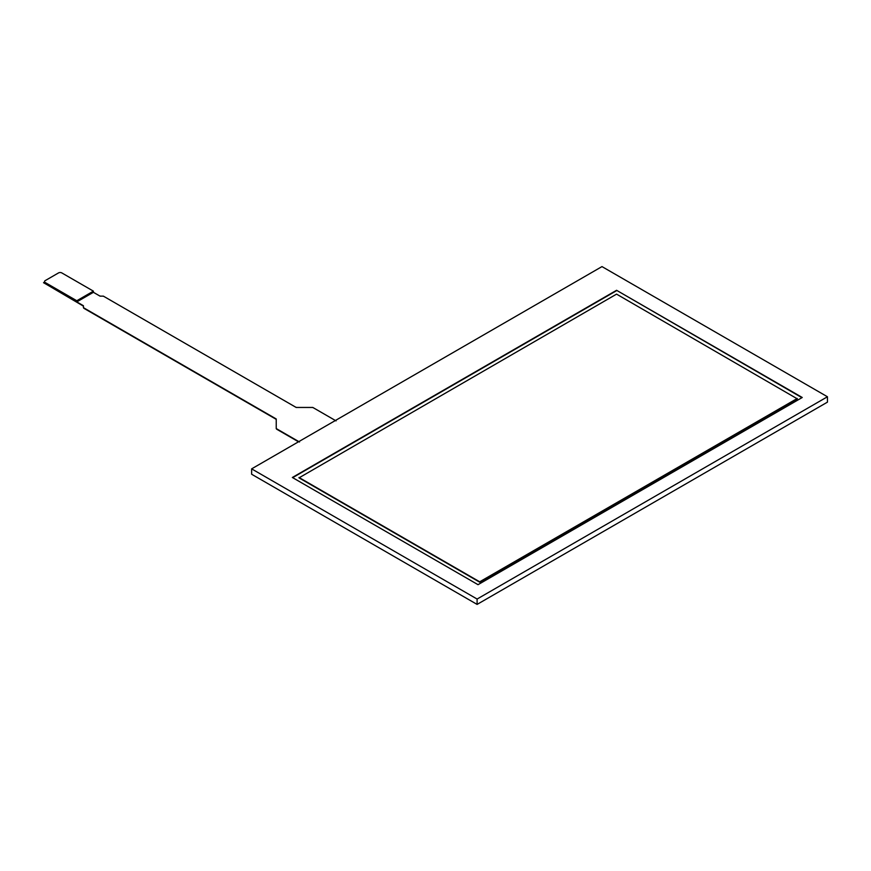 <?xml version="1.0" encoding="UTF-8"?>
<svg xmlns="http://www.w3.org/2000/svg" width="871" height="871" viewBox="0 0 871 871"><rect width="100%" height="100%" fill="white"/><g stroke="black" fill="none" stroke-linecap="round" stroke-linejoin="round"><path stroke-width="1.31" d="M336.064 420.889L312.798 407.454L296.173 407.454L103.377 296.14L100.056 296.14L93.415 292.308L99.37 295.748A2.352 1.361 0 0 0 101.036 296.14L102.408 296.14A2.352 1.361 180 0 1 104.074 296.543L295.487 407.051A2.352 1.361 0 0 0 297.153 407.454L311.818 407.454A2.352 1.361 180 0 1 313.484 407.846L335.4 420.497M76.79 301.899L76.79 300.745L93.415 291.154L93.415 292.308L76.79 301.899L82.745 305.732A2.352 1.361 180 0 1 83.442 306.69M83.442 307.093L83.442 307.485A2.352 1.361 0 0 0 84.128 308.443L84.128 308.062A2.352 1.361 180 0 1 83.442 307.093L83.442 306.298A2.352 1.361 0 0 0 82.745 305.34M84.128 308.062L275.541 418.951A2.352 1.361 180 0 1 276.227 419.909M276.227 427.999L276.227 428.38A2.352 1.361 0 0 0 276.924 429.349L276.924 428.957A2.352 1.361 180 0 1 276.227 427.999L276.227 419.528A2.352 1.361 0 0 0 275.541 418.57M276.924 428.957L298.829 441.608M45.216 282.52A2.352 1.361 180 0 1 44.519 281.562L44.519 282.672A2.352 1.361 0 0 0 45.216 283.63L45.216 282.52L76.79 300.745M45.216 283.63L82.745 305.732M298.503 441.804L276.924 429.349M275.541 418.951L84.128 308.443M44.519 281.562A2.352 1.361 180 0 1 45.216 280.604L58.509 272.928A2.352 1.361 180 0 1 61.83 272.928L93.415 291.154M616.57 294.126L299.003 477.863L479.692 582.187L797.27 398.831L616.57 294.126M299.003 477.482L479.692 581.806L797.27 398.45M616.57 290.293L802.256 397.492L478.027 584.681L292.351 477.482L616.57 290.293L801.919 397.688M292.689 477.667L616.57 290.674M477.101 599.041L827.45 396.762L601.981 266.591L251.632 468.859L477.101 599.041L477.101 604.409L251.632 474.238L251.632 468.859M827.45 396.762L827.45 402.141L477.101 604.409M44.519 282.15L43.55 282.716L83.442 305.743L83.442 307.659L276.227 418.962L276.227 428.565L299.493 442"/></g></svg>
